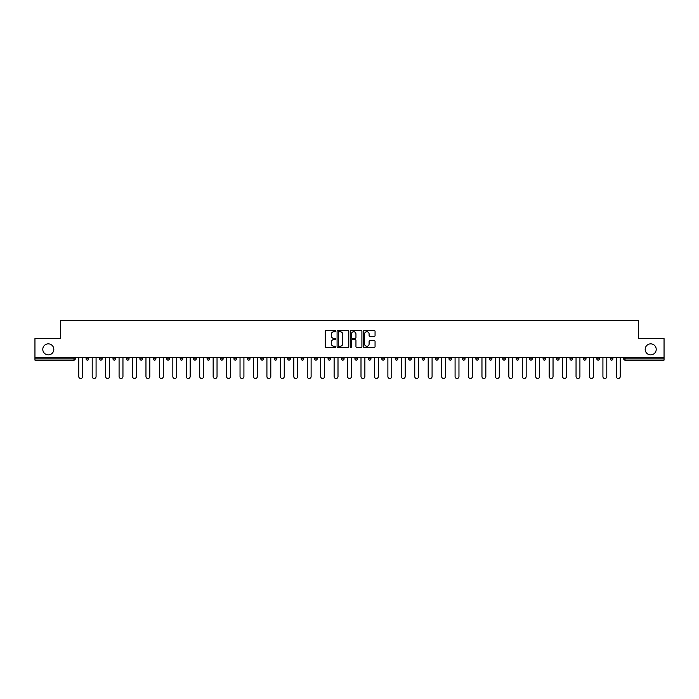 <?xml version="1.0" encoding="UTF-8"?>
<svg xmlns="http://www.w3.org/2000/svg" width="699" height="699" viewBox="0 0 699 699"><rect width="100%" height="100%" fill="white"/><g stroke="black" fill="none" stroke-linecap="round" stroke-linejoin="round"><path stroke-width="1.05" d="M53.814 349.369A5.513 5.513 0 0 1 48.301 354.882A5.513 5.513 0 0 1 42.788 349.369A5.513 5.513 0 0 1 48.301 343.856A5.513 5.513 0 0 1 53.814 349.369M656.212 349.369A5.513 5.513 0 0 1 650.699 354.882A5.513 5.513 0 0 1 645.186 349.369A5.513 5.513 0 0 1 650.699 343.856A5.513 5.513 0 0 1 656.212 349.369M335.712 331.125A0.594 0.594 0 0 0 335.127 330.531L326.136 330.531A0.848 0.848 0 0 0 325.297 331.378L325.297 346.599A0.848 0.848 0 0 0 326.136 347.447L335.127 347.447A0.594 0.594 0 0 0 335.712 346.853A0.594 0.594 0 0 0 335.127 346.258L333.965 346.258A2.709 2.709 0 0 1 331.256 343.558L331.256 342.292A2.709 2.709 0 0 1 333.965 339.583L335.127 339.583A0.594 0.594 0 0 0 335.712 338.989A0.594 0.594 0 0 0 335.127 338.395L333.965 338.395A2.709 2.709 0 0 1 331.256 335.695L331.256 334.419A2.709 2.709 0 0 1 333.965 331.719L335.127 331.719A0.594 0.594 0 0 0 335.712 331.125M374.218 336.499A0.848 0.848 0 0 0 375.057 335.651L375.057 331.378A0.848 0.848 0 0 0 374.218 330.531L364.231 330.531A0.848 0.848 0 0 0 363.393 331.378L363.393 346.599A0.848 0.848 0 0 0 364.231 347.447L374.218 347.447A0.848 0.848 0 0 0 375.057 346.599L375.057 341.444A0.848 0.848 0 0 0 374.218 340.596L369.946 340.596A0.848 0.848 0 0 0 369.098 341.444L369.098 343.995A2.263 2.263 0 0 1 366.835 346.258A2.263 2.263 0 0 1 364.572 343.995L364.572 333.982A2.263 2.263 0 0 1 366.835 331.719A2.263 2.263 0 0 1 369.098 333.982L369.098 335.651A0.848 0.848 0 0 0 369.946 336.499L374.218 336.499M34.95 357.469L34.95 338.604L60.621 338.604L60.621 320.509L638.379 320.509L638.379 338.604L664.05 338.604L664.05 357.469L34.95 357.469L34.95 358.849L73.98 358.849L73.98 357.469M348.757 331.378A0.848 0.848 0 0 0 347.919 330.531L337.932 330.531A0.848 0.848 0 0 0 337.093 331.378L337.093 346.599A0.848 0.848 0 0 0 337.932 347.447L347.919 347.447A0.848 0.848 0 0 0 348.757 346.599L348.757 331.378M351.081 330.531L361.068 330.531A0.848 0.848 0 0 1 361.907 331.378L361.907 346.599A0.848 0.848 0 0 1 361.068 347.447L356.796 347.447A0.848 0.848 0 0 1 355.948 346.599L355.948 340.43A0.848 0.848 0 0 0 355.101 339.583L352.27 339.583A0.848 0.848 0 0 0 351.422 340.43L351.422 346.853A0.594 0.594 0 0 1 350.828 347.447A0.594 0.594 0 0 1 350.243 346.853L350.243 331.378A0.848 0.848 0 0 1 351.081 330.531M73.98 360.142A1.293 1.293 0 0 0 75.274 358.849L73.98 358.849L73.98 360.142A1.293 1.293 0 0 0 75.274 358.849L75.274 357.469L75.274 358.849A1.293 1.293 0 0 1 73.98 360.142L34.95 360.142L34.95 358.849M664.05 357.469L664.05 360.142L625.02 360.142A1.293 1.293 0 0 1 623.726 358.849L623.726 357.469M86.126 358.849A1.293 1.293 0 0 0 87.419 360.142A1.293 1.293 0 0 0 88.712 358.849A1.293 1.293 0 0 1 87.419 360.142A1.293 1.293 0 0 0 88.712 358.849L88.712 357.469L88.712 358.849L86.126 358.849A1.293 1.293 0 0 0 87.419 360.142A1.293 1.293 0 0 1 86.126 358.849L86.126 357.469M99.564 357.469L99.564 358.849L99.564 357.469M102.15 357.469L102.15 358.849A1.293 1.293 0 0 1 100.857 360.142A1.293 1.293 0 0 1 99.564 358.849A1.293 1.293 0 0 0 100.857 360.142A1.293 1.293 0 0 0 102.15 358.849A1.293 1.293 0 0 1 100.857 360.142A1.293 1.293 0 0 1 99.564 358.849L102.15 358.849M113.002 358.849A1.293 1.293 0 0 0 114.295 360.142A1.293 1.293 0 0 0 115.588 358.849A1.293 1.293 0 0 1 114.295 360.142A1.293 1.293 0 0 0 115.588 358.849L115.588 357.469L115.588 358.849L113.002 358.849A1.293 1.293 0 0 0 114.295 360.142A1.293 1.293 0 0 1 113.002 358.849L113.002 357.469M126.449 357.469L126.449 358.849L126.449 357.469M129.027 357.469L129.027 358.849L129.027 357.469M139.887 358.849A1.293 1.293 0 0 0 141.181 360.142A1.293 1.293 0 0 0 142.474 358.849A1.293 1.293 0 0 1 141.181 360.142A1.293 1.293 0 0 0 142.474 358.849L142.474 357.469L142.474 358.849L139.887 358.849A1.293 1.293 0 0 0 141.181 360.142A1.293 1.293 0 0 1 139.887 358.849L139.887 357.469M155.912 357.469L155.912 358.849A1.293 1.293 0 0 1 154.619 360.142A1.293 1.293 0 0 1 153.326 358.849L153.326 357.469M168.057 360.142A1.293 1.293 0 0 0 169.35 358.849L169.35 357.469L169.35 358.849A1.293 1.293 0 0 1 168.057 360.142A1.293 1.293 0 0 1 166.764 358.849L166.764 357.469M182.788 357.469L182.788 358.849A1.293 1.293 0 0 1 181.495 360.142A1.293 1.293 0 0 1 180.202 358.849L180.202 357.469M196.236 357.469L196.236 358.849A1.293 1.293 0 0 1 194.942 360.142A1.293 1.293 0 0 1 193.649 358.849L193.649 357.469M208.381 360.142A1.293 1.293 0 0 0 209.674 358.849L209.674 357.469L209.674 358.849A1.293 1.293 0 0 1 208.381 360.142A1.293 1.293 0 0 1 207.087 358.849L207.087 357.469M223.112 357.469L223.112 358.849A1.293 1.293 0 0 1 221.819 360.142A1.293 1.293 0 0 1 220.526 358.849L220.526 357.469M233.964 357.469L233.964 358.849L233.964 357.469M236.55 357.469L236.55 358.849A1.293 1.293 0 0 1 235.257 360.142A1.293 1.293 0 0 1 233.964 358.849L236.55 358.849A1.293 1.293 0 0 1 235.257 360.142M249.989 357.469L249.989 358.849L247.411 358.849A1.293 1.293 0 0 0 248.695 360.142A1.293 1.293 0 0 1 247.411 358.849L247.411 357.469M262.142 360.142A1.293 1.293 0 0 0 263.436 358.849L263.436 357.469L263.436 358.849A1.293 1.293 0 0 1 262.142 360.142A1.293 1.293 0 0 1 260.849 358.849L260.849 357.469M276.874 357.469L276.874 358.849A1.293 1.293 0 0 1 275.581 360.142A1.293 1.293 0 0 1 274.288 358.849L274.288 357.469M290.312 357.469L290.312 358.849A1.293 1.293 0 0 1 289.019 360.142A1.293 1.293 0 0 1 287.726 358.849L287.726 357.469M303.75 357.469L303.75 358.849A1.293 1.293 0 0 1 302.457 360.142A1.293 1.293 0 0 1 301.164 358.849L301.164 357.469M314.611 358.849L317.189 358.849A1.293 1.293 0 0 1 315.896 360.142A1.293 1.293 0 0 0 317.189 358.849L317.189 357.469L317.189 358.849A1.293 1.293 0 0 1 315.896 360.142A1.293 1.293 0 0 1 314.611 358.849L314.611 357.469M330.636 357.469L330.636 358.849A1.293 1.293 0 0 1 329.343 360.142A1.293 1.293 0 0 1 328.049 358.849L328.049 357.469M341.488 357.469L341.488 358.849L341.488 357.469M344.074 357.469L344.074 358.849L344.074 357.469M354.926 357.469L354.926 358.849L354.926 357.469M357.512 357.469L357.512 358.849A1.293 1.293 0 0 1 356.219 360.142A1.293 1.293 0 0 1 354.926 358.849L357.512 358.849A1.293 1.293 0 0 1 356.219 360.142M368.364 357.469L368.364 358.849L368.364 357.469M370.951 357.469L370.951 358.849L370.951 357.469M381.811 357.469L381.811 358.849L381.811 357.469M384.389 357.469L384.389 358.849A1.293 1.293 0 0 1 383.104 360.142A1.293 1.293 0 0 1 381.811 358.849A1.293 1.293 0 0 0 383.104 360.142A1.293 1.293 0 0 0 384.389 358.849A1.293 1.293 0 0 1 383.104 360.142A1.293 1.293 0 0 1 381.811 358.849L384.389 358.849M397.836 357.469L397.836 358.849A1.293 1.293 0 0 1 396.543 360.142A1.293 1.293 0 0 1 395.25 358.849L395.25 357.469M411.274 357.469L411.274 358.849L408.688 358.849A1.293 1.293 0 0 0 409.981 360.142A1.293 1.293 0 0 1 408.688 358.849L408.688 357.469M424.712 357.469L424.712 358.849A1.293 1.293 0 0 1 423.419 360.142A1.293 1.293 0 0 1 422.126 358.849L422.126 357.469M435.564 357.469L435.564 358.849L435.564 357.469M438.151 357.469L438.151 358.849A1.293 1.293 0 0 1 436.858 360.142A1.293 1.293 0 0 1 435.564 358.849A1.293 1.293 0 0 0 436.858 360.142A1.293 1.293 0 0 1 435.564 358.849L438.151 358.849A1.293 1.293 0 0 1 436.858 360.142M451.589 357.469L451.589 358.849A1.293 1.293 0 0 1 450.305 360.142A1.293 1.293 0 0 1 449.011 358.849L449.011 357.469M465.036 357.469L465.036 358.849L462.45 358.849A1.293 1.293 0 0 0 463.743 360.142A1.293 1.293 0 0 1 462.45 358.849L462.45 357.469M478.474 357.469L478.474 358.849A1.293 1.293 0 0 1 477.181 360.142A1.293 1.293 0 0 1 475.888 358.849L475.888 357.469M491.913 357.469L491.913 358.849L489.326 358.849A1.293 1.293 0 0 0 490.619 360.142A1.293 1.293 0 0 1 489.326 358.849L489.326 357.469M505.351 357.469L505.351 358.849A1.293 1.293 0 0 1 504.058 360.142A1.293 1.293 0 0 1 502.764 358.849L502.764 357.469M518.798 357.469L518.798 358.849L516.212 358.849A1.293 1.293 0 0 0 517.505 360.142A1.293 1.293 0 0 1 516.212 358.849L516.212 357.469M532.236 357.469L532.236 358.849A1.293 1.293 0 0 1 530.943 360.142A1.293 1.293 0 0 1 529.65 358.849L529.65 357.469M545.674 357.469L545.674 358.849L543.088 358.849A1.293 1.293 0 0 0 544.381 360.142A1.293 1.293 0 0 1 543.088 358.849L543.088 357.469M559.113 357.469L559.113 358.849L556.526 358.849A1.293 1.293 0 0 0 557.819 360.142A1.293 1.293 0 0 1 556.526 358.849L556.526 357.469M572.551 357.469L572.551 358.849L569.973 358.849A1.293 1.293 0 0 0 571.258 360.142A1.293 1.293 0 0 1 569.973 358.849L569.973 357.469M585.998 357.469L585.998 358.849A1.293 1.293 0 0 1 584.705 360.142A1.293 1.293 0 0 1 583.412 358.849L583.412 357.469M599.436 357.469L599.436 358.849A1.293 1.293 0 0 1 598.143 360.142A1.293 1.293 0 0 1 596.85 358.849L596.85 357.469M612.874 357.469L612.874 358.849A1.293 1.293 0 0 1 611.581 360.142A1.293 1.293 0 0 1 610.288 358.849L610.288 357.469M127.742 360.142A1.293 1.293 0 0 1 126.449 358.849A1.293 1.293 0 0 0 127.742 360.142A1.293 1.293 0 0 0 129.027 358.849A1.293 1.293 0 0 1 127.742 360.142A1.293 1.293 0 0 1 126.449 358.849L129.027 358.849A1.293 1.293 0 0 1 127.742 360.142M248.695 360.142A1.293 1.293 0 0 0 249.989 358.849A1.293 1.293 0 0 1 248.695 360.142A1.293 1.293 0 0 1 247.411 358.849M342.781 360.142A1.293 1.293 0 0 1 341.488 358.849L344.074 358.849A1.293 1.293 0 0 1 342.781 360.142A1.293 1.293 0 0 0 344.074 358.849A1.293 1.293 0 0 1 342.781 360.142M369.657 360.142A1.293 1.293 0 0 1 368.364 358.849A1.293 1.293 0 0 0 369.657 360.142A1.293 1.293 0 0 0 370.951 358.849A1.293 1.293 0 0 1 369.657 360.142A1.293 1.293 0 0 1 368.364 358.849L370.951 358.849M409.981 360.142A1.293 1.293 0 0 0 411.274 358.849A1.293 1.293 0 0 1 409.981 360.142A1.293 1.293 0 0 1 408.688 358.849M463.743 360.142A1.293 1.293 0 0 0 465.036 358.849A1.293 1.293 0 0 1 463.743 360.142A1.293 1.293 0 0 1 462.45 358.849M491.913 358.849A1.293 1.293 0 0 1 490.619 360.142A1.293 1.293 0 0 0 491.913 358.849A1.293 1.293 0 0 1 490.619 360.142A1.293 1.293 0 0 1 489.326 358.849M517.505 360.142A1.293 1.293 0 0 0 518.798 358.849A1.293 1.293 0 0 1 517.505 360.142A1.293 1.293 0 0 1 516.212 358.849M530.943 360.142A1.293 1.293 0 0 0 532.236 358.849A1.293 1.293 0 0 1 530.943 360.142M544.381 360.142A1.293 1.293 0 0 0 545.674 358.849A1.293 1.293 0 0 1 544.381 360.142A1.293 1.293 0 0 1 543.088 358.849M557.819 360.142A1.293 1.293 0 0 0 559.113 358.849A1.293 1.293 0 0 1 557.819 360.142A1.293 1.293 0 0 1 556.526 358.849M571.258 360.142A1.293 1.293 0 0 0 572.551 358.849A1.293 1.293 0 0 1 571.258 360.142A1.293 1.293 0 0 1 569.973 358.849M611.581 360.142A1.293 1.293 0 0 0 612.874 358.849A1.293 1.293 0 0 1 611.581 360.142M625.02 357.469L625.02 360.142A1.293 1.293 0 0 1 623.726 358.849L664.05 358.849M338.866 331.719A0.594 0.594 0 0 0 338.272 332.305L338.272 345.673A0.594 0.594 0 0 0 338.866 346.258L340.09 346.258A2.709 2.709 0 0 0 342.798 343.558L342.798 334.419A2.709 2.709 0 0 0 340.09 331.719L338.866 331.719M355.948 334.017A2.263 2.263 0 0 0 353.685 331.763A2.263 2.263 0 0 0 351.422 334.017L351.422 337.556A0.848 0.848 0 0 0 352.27 338.395L355.101 338.395A0.848 0.848 0 0 0 355.948 337.556L355.948 334.017M78.76 376.551L78.76 357.469L78.76 376.551A1.94 1.94 0 0 0 80.7 378.491A1.94 1.94 0 0 0 82.639 376.551L82.639 357.469M92.198 376.551L92.198 357.469L92.198 376.551A1.94 1.94 0 0 0 94.138 378.491A1.94 1.94 0 0 0 96.078 376.551L96.078 357.469M105.636 376.551L105.636 357.469L105.636 376.551A1.94 1.94 0 0 0 107.576 378.491A1.94 1.94 0 0 0 109.516 376.551L109.516 357.469M119.083 376.551L119.083 357.469L119.083 376.551A1.94 1.94 0 0 0 121.014 378.491A1.94 1.94 0 0 0 122.954 376.551L122.954 357.469M132.522 376.551L132.522 357.469L132.522 376.551A1.94 1.94 0 0 0 134.461 378.491A1.94 1.94 0 0 0 136.401 376.551L136.401 357.469M145.96 376.551L145.96 357.469L145.96 376.551A1.94 1.94 0 0 0 147.9 378.491A1.94 1.94 0 0 0 149.839 376.551L149.839 357.469M159.398 376.551L159.398 357.469L159.398 376.551A1.94 1.94 0 0 0 161.338 378.491A1.94 1.94 0 0 0 163.278 376.551L163.278 357.469M172.836 376.551L172.836 357.469L172.836 376.551A1.94 1.94 0 0 0 174.776 378.491A1.94 1.94 0 0 0 176.716 376.551L176.716 357.469M186.284 376.551L186.284 357.469L186.284 376.551A1.94 1.94 0 0 0 188.214 378.491A1.94 1.94 0 0 0 190.154 376.551L190.154 357.469M199.722 376.551L199.722 357.469L199.722 376.551A1.94 1.94 0 0 0 201.662 378.491A1.94 1.94 0 0 0 203.601 376.551L203.601 357.469M213.16 376.551L213.16 357.469L213.16 376.551A1.94 1.94 0 0 0 215.1 378.491A1.94 1.94 0 0 0 217.04 376.551L217.04 357.469M226.598 376.551L226.598 357.469L226.598 376.551A1.94 1.94 0 0 0 228.538 378.491A1.94 1.94 0 0 0 230.478 376.551L230.478 357.469M240.037 376.551L240.037 357.469L240.037 376.551A1.94 1.94 0 0 0 241.976 378.491A1.94 1.94 0 0 0 243.916 376.551L243.916 357.469M253.484 376.551L253.484 357.469L253.484 376.551A1.94 1.94 0 0 0 255.423 378.491A1.94 1.94 0 0 0 257.354 376.551L257.354 357.469M266.922 376.551L266.922 357.469L266.922 376.551A1.94 1.94 0 0 0 268.862 378.491A1.94 1.94 0 0 0 270.801 376.551L270.801 357.469M280.36 376.551L280.36 357.469L280.36 376.551A1.94 1.94 0 0 0 282.3 378.491A1.94 1.94 0 0 0 284.24 376.551L284.24 357.469M293.798 376.551L293.798 357.469L293.798 376.551A1.94 1.94 0 0 0 295.738 378.491A1.94 1.94 0 0 0 297.678 376.551L297.678 357.469M307.245 376.551L307.245 357.469L307.245 376.551A1.94 1.94 0 0 0 309.176 378.491A1.94 1.94 0 0 0 311.116 376.551L311.116 357.469M320.684 376.551L320.684 357.469L320.684 376.551A1.94 1.94 0 0 0 322.623 378.491A1.94 1.94 0 0 0 324.554 376.551L324.554 357.469M334.122 376.551L334.122 357.469L334.122 376.551A1.94 1.94 0 0 0 336.062 378.491A1.94 1.94 0 0 0 338.001 376.551L338.001 357.469M347.56 376.551L347.56 357.469L347.56 376.551A1.94 1.94 0 0 0 349.5 378.491A1.94 1.94 0 0 0 351.44 376.551L351.44 357.469M360.999 376.551L360.999 357.469L360.999 376.551A1.94 1.94 0 0 0 362.938 378.491A1.94 1.94 0 0 0 364.878 376.551L364.878 357.469M374.446 376.551L374.446 357.469L374.446 376.551A1.94 1.94 0 0 0 376.377 378.491A1.94 1.94 0 0 0 378.316 376.551L378.316 357.469M387.884 376.551L387.884 357.469L387.884 376.551A1.94 1.94 0 0 0 389.824 378.491A1.94 1.94 0 0 0 391.755 376.551L391.755 357.469M401.322 376.551L401.322 357.469L401.322 376.551A1.94 1.94 0 0 0 403.262 378.491A1.94 1.94 0 0 0 405.202 376.551L405.202 357.469M414.76 376.551L414.76 357.469L414.76 376.551A1.94 1.94 0 0 0 416.7 378.491A1.94 1.94 0 0 0 418.64 376.551L418.64 357.469M428.199 376.551L428.199 357.469L428.199 376.551A1.94 1.94 0 0 0 430.138 378.491A1.94 1.94 0 0 0 432.078 376.551L432.078 357.469M441.646 376.551L441.646 357.469L441.646 376.551A1.94 1.94 0 0 0 443.577 378.491A1.94 1.94 0 0 0 445.516 376.551L445.516 357.469M455.084 376.551L455.084 357.469L455.084 376.551A1.94 1.94 0 0 0 457.024 378.491A1.94 1.94 0 0 0 458.963 376.551L458.963 357.469M468.522 376.551L468.522 357.469L468.522 376.551A1.94 1.94 0 0 0 470.462 378.491A1.94 1.94 0 0 0 472.402 376.551L472.402 357.469M481.961 376.551L481.961 357.469L481.961 376.551A1.94 1.94 0 0 0 483.9 378.491A1.94 1.94 0 0 0 485.84 376.551L485.84 357.469M495.399 376.551L495.399 357.469L495.399 376.551A1.94 1.94 0 0 0 497.339 378.491A1.94 1.94 0 0 0 499.278 376.551L499.278 357.469M508.846 376.551L508.846 357.469L508.846 376.551A1.94 1.94 0 0 0 510.786 378.491A1.94 1.94 0 0 0 512.716 376.551L512.716 357.469M522.284 376.551L522.284 357.469L522.284 376.551A1.94 1.94 0 0 0 524.224 378.491A1.94 1.94 0 0 0 526.164 376.551L526.164 357.469M535.722 376.551L535.722 357.469L535.722 376.551A1.94 1.94 0 0 0 537.662 378.491A1.94 1.94 0 0 0 539.602 376.551L539.602 357.469M549.161 376.551L549.161 357.469L549.161 376.551A1.94 1.94 0 0 0 551.1 378.491A1.94 1.94 0 0 0 553.04 376.551L553.04 357.469M562.599 376.551L562.599 357.469L562.599 376.551A1.94 1.94 0 0 0 564.539 378.491A1.94 1.94 0 0 0 566.478 376.551L566.478 357.469M576.046 376.551L576.046 357.469L576.046 376.551A1.94 1.94 0 0 0 577.986 378.491A1.94 1.94 0 0 0 579.917 376.551L579.917 357.469M589.484 376.551L589.484 357.469L589.484 376.551A1.94 1.94 0 0 0 591.424 378.491A1.94 1.94 0 0 0 593.364 376.551L593.364 357.469M602.922 376.551L602.922 357.469L602.922 376.551A1.94 1.94 0 0 0 604.862 378.491A1.94 1.94 0 0 0 606.802 376.551L606.802 357.469M616.361 376.551L616.361 357.469L616.361 376.551A1.94 1.94 0 0 0 618.3 378.491A1.94 1.94 0 0 0 620.24 376.551L620.24 357.469M154.619 360.142A1.293 1.293 0 0 0 155.912 358.849L153.326 358.849M169.35 358.849L166.764 358.849M181.495 360.142A1.293 1.293 0 0 0 182.788 358.849L180.202 358.849M194.942 360.142A1.293 1.293 0 0 0 196.236 358.849L193.649 358.849M209.674 358.849L207.087 358.849M221.819 360.142A1.293 1.293 0 0 0 223.112 358.849L220.526 358.849M263.436 358.849L260.849 358.849M275.581 360.142A1.293 1.293 0 0 0 276.874 358.849L274.288 358.849M289.019 360.142A1.293 1.293 0 0 0 290.312 358.849L287.726 358.849M302.457 360.142A1.293 1.293 0 0 0 303.75 358.849L301.164 358.849M329.343 360.142A1.293 1.293 0 0 0 330.636 358.849L328.049 358.849M396.543 360.142A1.293 1.293 0 0 0 397.836 358.849L395.25 358.849M423.419 360.142A1.293 1.293 0 0 0 424.712 358.849L422.126 358.849M450.305 360.142A1.293 1.293 0 0 0 451.589 358.849L449.011 358.849M477.181 360.142A1.293 1.293 0 0 0 478.474 358.849L475.888 358.849M504.058 360.142A1.293 1.293 0 0 0 505.351 358.849L502.764 358.849M532.236 358.849L529.65 358.849M584.705 360.142A1.293 1.293 0 0 0 585.998 358.849L583.412 358.849M598.143 360.142A1.293 1.293 0 0 0 599.436 358.849L596.85 358.849M612.874 358.849L610.288 358.849M625.02 360.142A1.293 1.293 0 0 1 623.726 358.849"/></g></svg>
